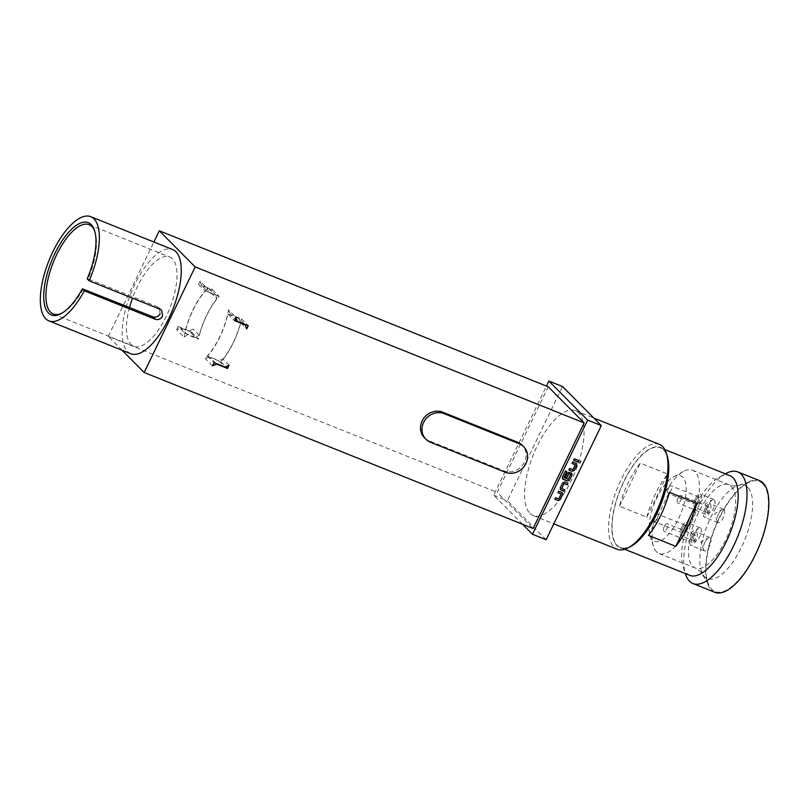 <?xml version="1.0" encoding="UTF-8"?>
<svg xmlns="http://www.w3.org/2000/svg" width="809" height="809" viewBox="0 0 809 809"><rect width="100%" height="100%" fill="white"/><g stroke="black" fill="none" stroke-linecap="round" stroke-linejoin="round"><path stroke-width="0.61" stroke-dasharray="4.04 3.03" d="M579.81 462.93L580.973 461.261M530.016 513.422A56.549 22.601 -68.1 0 0 533.273 515.606A56.549 22.601 -68.1 0 0 573.429 475.985A56.549 22.601 -68.1 0 0 578.637 412.843A56.549 22.601 -68.1 0 0 575.381 410.648A56.549 22.601 -68.1 0 0 535.224 450.269A56.549 22.601 -68.1 0 0 530.016 513.422M546.136 539.724L507.354 500.66L562.518 386.54M659.315 444.313A56.549 22.601 -68.1 0 0 619.158 483.934A56.549 22.601 -68.1 0 0 613.95 547.086A56.549 22.601 -68.1 0 0 617.206 549.281M630.919 546.348A54.142 21.641 111.9 0 1 617.034 545.762A54.142 21.641 111.9 0 1 623.941 481.143A54.142 21.641 111.9 0 1 663.582 449.47A54.142 21.641 111.9 0 1 667.203 455.912M522.604 524.293L493.702 495.189L546.449 386.085M548.259 386.803L497.222 492.378L533.101 528.499M424.412 437.75A16.038 14.491 135.2 0 0 428.891 440.713L503.956 470.828A16.038 14.491 135.2 0 0 522.988 464.578A16.038 14.491 135.2 0 0 522.24 445.253M215.942 363.383L209.875 357.285L220.796 361.663A44.111 17.626 -68.1 0 0 241.487 318.867L230.565 314.489L235.136 319.09M241.487 318.867L248.252 325.673M209.875 357.285L205.071 358.336A44.111 17.626 -68.1 0 0 228.522 309.837L235.975 317.35M212.534 365.85L205.071 358.336M220.796 361.663L225.782 366.689M229.109 365.263L223.122 359.236L218.46 360.43L225.003 367.023M244.642 324.227L238.807 318.352L240.708 322.852A44.515 17.788 111.9 0 1 233.417 342.561A44.515 17.788 111.9 0 1 223.122 359.236M240.708 322.852L246.694 328.889M238.807 318.352L227.885 313.973A44.515 17.788 111.9 0 1 219.775 337.08A44.515 17.788 111.9 0 1 207.539 356.051L218.46 360.43M493.702 495.189L507.354 500.66M122.038 350.226L108.275 336.352L497.222 492.378M207.559 288.732A44.111 17.626 111.9 0 0 184.118 337.232L176.655 329.718L180.761 327.969L191.682 332.347L193.23 329.132L189.124 330.891L195.667 337.484L184.745 333.106A44.515 17.788 111.9 0 1 205.092 291.018L198.549 284.424L209.47 288.803L210.815 292.757L212.373 289.541L201.451 285.162L200.106 281.219L207.559 288.732L208.216 291.978L201.451 285.162M191.682 332.347L198.448 339.153L187.526 334.774L180.761 327.969M176.655 329.718L178.202 326.512L184.745 333.106M200.106 281.219L198.549 284.424M212.373 289.541L219.138 296.357A44.111 17.626 -68.1 0 0 198.448 339.153M210.815 292.757L216.812 298.784L216.013 295.396L205.092 291.018M195.667 337.484L199.226 335.169A44.515 17.788 111.9 0 1 216.812 298.784M199.226 335.169L193.23 329.132M208.216 291.978L219.138 296.357M184.118 337.232L187.526 334.774M228.522 309.837L230.565 314.489M207.539 356.051L214.082 362.644M216.013 295.396L209.47 288.803M178.202 326.512L189.124 330.891M227.885 313.973L234.428 320.556M108.275 336.352L153.882 242.012M130.825 353.745A56.145 22.44 111.9 0 1 134.759 284.546A56.145 22.44 111.9 0 1 172.63 249.526M62.06 313.073A48.125 19.234 -68.1 0 0 62.869 312.658A48.125 19.234 -68.1 0 0 83.236 288.884M129.531 307.45A48.125 19.234 -68.1 0 0 133.809 346.303A48.125 19.234 -68.1 0 0 166.27 316.289A48.125 19.234 -68.1 0 0 169.647 256.979A48.125 19.234 -68.1 0 0 137.186 286.993A48.125 19.234 -68.1 0 0 132.464 298.177M94.815 231.404A48.125 19.234 -68.1 0 1 95.108 232.264A48.125 19.234 -68.1 0 1 88.07 278.893L157.664 306.813L159.252 307.865L160.131 313.821M88.07 278.893L87.19 278.842M663.41 449.824A53.738 21.479 111.9 0 1 658.455 509.842A53.738 21.479 111.9 0 1 620.301 547.491A53.738 21.479 111.9 0 1 617.206 545.408A53.738 21.479 111.9 0 1 622.151 485.4A53.738 21.479 111.9 0 1 660.316 447.741A53.738 21.479 111.9 0 1 663.41 449.824M689.905 575.411A53.738 21.479 111.9 0 1 686.811 573.328A53.738 21.479 111.9 0 1 683.211 566.937A53.738 21.479 111.9 0 1 689.976 517.538A53.738 21.479 111.9 0 1 719.221 477.168A53.738 21.479 111.9 0 1 729.92 475.662M714.812 592.319A60.149 24.037 111.9 0 1 711.344 589.983A60.149 24.037 111.9 0 1 716.885 522.806A60.149 24.037 111.9 0 1 759.6 480.657M762.725 483.701A59.35 23.724 111.9 0 1 755.141 554.549A59.35 23.724 111.9 0 1 711.687 589.265A59.35 23.724 111.9 0 1 709.402 586.171A59.35 23.724 111.9 0 1 715.186 527.66A59.35 23.724 111.9 0 1 751.44 481.365A59.35 23.724 111.9 0 1 762.725 483.701M725.794 473.578A60.149 24.037 -68.1 0 0 693.06 518.781A60.149 24.037 -68.1 0 0 685.486 574.066M648.474 535.406L669.316 492.307M646.785 517.163A53.738 21.479 111.9 0 1 667.617 474.054L640.324 463.112A53.738 21.479 -68.1 0 0 619.492 506.212L646.785 517.163L667.617 474.054M619.492 506.212L640.324 463.112M656.483 551.799A44.92 17.95 111.9 0 1 653.48 546.459A44.92 17.95 111.9 0 1 659.133 505.17A44.92 17.95 111.9 0 1 683.575 471.425A44.92 17.95 111.9 0 1 692.514 470.16A44.92 17.95 111.9 0 1 695.103 471.91A44.92 17.95 111.9 0 1 690.967 522.068A44.92 17.95 111.9 0 1 659.072 553.538A44.92 17.95 111.9 0 1 656.483 551.799M652.428 539.947A35.293 14.107 111.9 0 1 650.072 535.75A35.293 14.107 111.9 0 1 654.511 503.319A35.293 14.107 111.9 0 1 673.715 476.804A35.293 14.107 111.9 0 1 682.776 477.179A35.293 14.107 111.9 0 1 678.266 519.307A35.293 14.107 111.9 0 1 652.428 539.947M677.993 498.031A4.085 1.638 111.9 0 1 680.753 495.482A4.085 1.638 111.9 0 1 680.47 500.518A4.085 1.638 111.9 0 1 677.709 503.077A4.085 1.638 111.9 0 1 677.993 498.031M654.744 516.607A4.085 1.638 111.9 0 1 657.495 514.059A4.085 1.638 111.9 0 1 657.211 519.105A4.085 1.638 111.9 0 1 654.451 521.653A4.085 1.638 111.9 0 1 654.744 516.607M668.396 488.363A4.085 1.638 111.9 0 1 671.157 485.815A4.085 1.638 111.9 0 1 670.863 490.851A4.085 1.638 111.9 0 1 668.103 493.409A4.085 1.638 111.9 0 1 668.396 488.363M664.341 526.275A4.085 1.638 111.9 0 1 667.101 523.726A4.085 1.638 111.9 0 1 666.808 528.773A4.085 1.638 111.9 0 1 664.047 531.321A4.085 1.638 111.9 0 1 664.341 526.275M705.974 509.255A4.085 1.638 -68.1 0 0 705.681 514.291A4.085 1.638 -68.1 0 0 708.441 511.743A4.085 1.638 -68.1 0 0 708.724 506.707A4.085 1.638 -68.1 0 0 705.974 509.255M682.715 527.832A4.085 1.638 -68.1 0 0 682.432 532.878A4.085 1.638 -68.1 0 0 685.193 530.32A4.085 1.638 -68.1 0 0 685.476 525.284A4.085 1.638 -68.1 0 0 682.715 527.832M696.367 499.588A4.085 1.638 -68.1 0 0 696.084 504.624A4.085 1.638 -68.1 0 0 698.845 502.076A4.085 1.638 -68.1 0 0 699.128 497.039A4.085 1.638 -68.1 0 0 696.367 499.588M692.312 537.5A4.085 1.638 -68.1 0 0 692.029 542.546A4.085 1.638 -68.1 0 0 694.789 539.987A4.085 1.638 -68.1 0 0 695.073 534.951A4.085 1.638 -68.1 0 0 692.312 537.5M691.371 536.549A7.22 2.882 -68.1 0 0 690.866 545.448A7.22 2.882 -68.1 0 0 695.73 540.938A7.22 2.882 -68.1 0 0 696.236 532.049A7.22 2.882 -68.1 0 0 691.371 536.549M705.013 542.02A7.22 2.882 -68.1 0 0 703.618 549.786A7.22 2.882 -68.1 0 0 704.508 550.919A7.22 2.882 -68.1 0 0 709.382 546.419A7.22 2.882 -68.1 0 0 709.887 537.52A7.22 2.882 -68.1 0 0 708.451 537.722A7.22 2.882 -68.1 0 0 705.013 542.02M695.427 498.637A7.22 2.882 -68.1 0 0 694.921 507.536A7.22 2.882 -68.1 0 0 699.785 503.026A7.22 2.882 -68.1 0 0 700.291 494.137A7.22 2.882 -68.1 0 0 695.427 498.637M709.068 504.108A7.22 2.882 -68.1 0 0 707.673 511.864A7.22 2.882 -68.1 0 0 708.563 513.007A7.22 2.882 -68.1 0 0 713.437 508.507A7.22 2.882 -68.1 0 0 713.942 499.608A7.22 2.882 -68.1 0 0 712.507 499.81A7.22 2.882 -68.1 0 0 709.068 504.108M681.775 526.881A7.22 2.882 -68.1 0 0 681.269 535.78A7.22 2.882 -68.1 0 0 686.133 531.28A7.22 2.882 -68.1 0 0 686.639 522.381A7.22 2.882 -68.1 0 0 681.775 526.881M695.416 532.352A7.22 2.882 -68.1 0 0 694.011 540.119A7.22 2.882 -68.1 0 0 694.911 541.251A7.22 2.882 -68.1 0 0 699.785 536.751A7.22 2.882 -68.1 0 0 700.291 527.852A7.22 2.882 -68.1 0 0 698.855 528.055A7.22 2.882 -68.1 0 0 695.416 532.352M705.023 508.305A7.22 2.882 -68.1 0 0 704.518 517.204A7.22 2.882 -68.1 0 0 709.392 512.694A7.22 2.882 -68.1 0 0 709.898 503.805A7.22 2.882 -68.1 0 0 705.023 508.305M718.675 513.776A7.22 2.882 -68.1 0 0 717.27 521.532A7.22 2.882 -68.1 0 0 718.17 522.675A7.22 2.882 -68.1 0 0 723.034 518.175A7.22 2.882 -68.1 0 0 723.539 509.276A7.22 2.882 -68.1 0 0 722.103 509.478A7.22 2.882 -68.1 0 0 718.675 513.776M573.611 460.23L574.279 458.713L579.001 460.634M572.064 463.426L572.732 461.909L576.605 463.688M568.838 469.948L569.566 468.441L572.863 469.645L575.159 464.669M562.943 479.201L562.285 477.27L565.319 470.98L566.806 471.596M565.269 477.33L567.342 473.043L569.364 472.173L571.872 473.396M563.934 477.613L568.231 479.221L570.527 474.236M560.768 489.951L560.101 488.019L562.639 482.771L564.702 481.962M561.638 488.393L564.884 489.849M564.652 481.911L568.049 483.307M557.947 492.641L558.604 491.114L562.457 492.873M554.782 499.173L555.449 497.656L558.746 498.86L561.041 493.874M430.348 442.179L428.891 440.713M505.413 472.294L503.956 470.828M160.111 309.271L157.664 306.813M747.799 487.423A50.219 20.063 -68.1 0 0 738.253 485.44A50.219 20.063 -68.1 0 0 707.582 524.606A50.219 20.063 -68.1 0 0 702.687 574.107A50.219 20.063 -68.1 0 0 704.619 576.736A50.219 20.063 -68.1 0 0 741.388 547.359A50.219 20.063 -68.1 0 0 747.799 487.423M731.336 486.442A44.92 17.95 111.9 0 1 727.2 536.6A44.92 17.95 111.9 0 1 695.305 568.07A44.92 17.95 111.9 0 1 692.716 566.33A44.92 17.95 111.9 0 1 696.852 516.172A44.92 17.95 111.9 0 1 728.747 484.702A44.92 17.95 111.9 0 1 731.336 486.442M575.381 410.648L593.806 418.041M62.869 312.658L61.221 313.558M53.293 314.003L133.809 346.303M89.121 224.68L169.647 256.979M95.108 232.264L94.542 230.484M161.689 310.322L159.252 307.865M620.301 547.491L624.781 549.291M533.273 515.606L553.811 523.848M659.072 553.538L695.305 568.07L700.796 571.66L709.402 586.171M692.514 470.16L728.747 484.702C732.812 486.017 735.988 486.26 738.253 485.44L751.44 481.365M683.211 566.937L685.334 573.581M719.221 477.168L725.339 473.831M660.316 447.741L664.796 449.541M650.072 535.75L653.48 546.459M673.715 476.804L683.575 471.425M705.681 514.291L677.709 503.077M682.432 532.878L654.451 521.653M696.084 504.624L668.103 493.409M692.029 542.546L664.047 531.321M695.073 534.951L667.101 523.726M704.508 550.919L690.866 545.448M709.887 537.52L696.236 532.049M703.618 549.786L701.059 541.757L708.451 537.722M699.128 497.039L671.157 485.815M708.563 513.007L694.921 507.536M713.942 499.608L700.291 494.137M707.673 511.864L705.114 503.845L712.507 499.81M685.476 525.284L657.495 514.059M694.911 541.251L681.269 535.78M700.291 527.852L686.639 522.381M694.011 540.119L691.462 532.089L698.855 528.055M708.724 506.707L680.753 495.482M718.17 522.675L704.518 517.204M723.539 509.276L709.898 503.805M717.27 521.532L714.711 513.513L722.103 509.478"/><path stroke-width="1.21" d="M579.851 462.981L580.7 461.069M546.449 386.085L548.876 381.059L587.658 420.124L601.309 425.595L546.136 539.724L532.484 534.253L522.604 524.293M587.658 420.124L532.484 534.253M579.001 460.634L578.283 462.131L573.601 460.26L574.319 458.754L579.001 460.634M576.119 463.294L576.787 465.226L574.248 470.474L572.236 471.334L568.889 469.989L569.617 468.492L572.914 469.695L575.25 464.851L572.054 463.456L572.782 461.949L576.605 463.688M571.417 473.032L572.074 474.964L569.546 480.212L567.524 481.072L562.993 479.252L562.326 477.32L565.37 471.02L566.806 471.596L563.934 477.522L568.14 479.332L570.628 474.428L568.808 473.7L566.755 477.957L565.319 477.381L567.392 473.093L569.405 472.223L571.902 473.427M566.745 471.576L563.984 477.664M570.628 474.428L568.808 473.7M571.366 472.982L572.024 474.913L569.496 480.162L567.483 481.021L562.508 478.857M564.824 489.819L564.106 491.296L560.819 490.001L560.152 488.07L562.69 482.821L564.702 481.962L568.049 483.307L567.321 484.803L564.025 483.6L561.679 488.444L564.884 489.849L564.156 491.346L560.334 489.607M567.989 483.276L567.271 484.753L563.974 483.549L561.729 488.585M562.002 492.509L562.659 494.441L560.131 499.679L558.119 500.538L554.772 499.204L555.5 497.707L558.797 498.91L561.133 494.066L557.937 492.661L558.655 491.164L562.488 492.893M561.133 494.066L557.947 492.641M548.876 381.059L562.518 386.54L601.309 425.595M553.811 523.848L617.206 549.281A56.549 22.601 -68.1 0 0 628.462 547.693A56.549 22.601 -68.1 0 0 659.234 505.21A56.549 22.601 -68.1 0 0 666.353 453.232A56.549 22.601 -68.1 0 0 662.571 446.507A56.549 22.601 -68.1 0 0 659.315 444.313L593.806 418.041M144.154 372.484L533.101 528.499L584.138 422.935L548.259 386.803L159.302 230.787L195.181 266.919L144.154 372.484L122.038 350.226M216.64 364.09L227.562 368.469L229.109 365.263L225.003 367.023L214.082 362.644L212.534 365.85L216.64 364.09L215.942 363.383M195.181 266.919L584.138 422.935M237.33 321.294L248.252 325.673L246.694 328.889L245.349 324.935L234.428 320.556L235.975 317.35L237.33 321.294L235.136 319.09M523.686 446.72L522.24 445.253A16.038 14.491 135.2 0 0 517.75 442.29L442.685 412.185A16.038 14.491 135.2 0 0 423.653 418.435A16.038 14.491 135.2 0 0 424.412 437.75L425.868 439.216A16.038 14.491 135.2 0 0 430.348 442.179L505.413 472.294A16.038 14.491 135.2 0 0 524.444 466.045A16.038 14.491 135.2 0 0 523.686 446.72A16.038 14.491 135.2 0 0 519.206 443.757L444.141 413.652A16.038 14.491 135.2 0 0 425.109 419.901A16.038 14.491 135.2 0 0 425.868 439.216M225.782 366.689L227.562 368.469M245.349 324.935L244.642 324.227M153.882 242.012L159.302 230.787M90.739 216.681L172.63 249.526A56.145 22.44 111.9 0 1 168.697 318.726A56.145 22.44 111.9 0 1 130.825 353.745L48.944 320.9A56.145 22.44 111.9 0 1 52.878 251.7A56.145 22.44 111.9 0 1 90.739 216.681A56.145 22.44 111.9 0 1 89.142 280.804L87.19 278.842A49.723 19.871 111.9 0 0 94.542 230.484A49.723 19.871 111.9 0 0 54.81 253.652A49.723 19.871 111.9 0 0 43.959 301.221A49.723 19.871 111.9 0 0 61.221 313.558A49.723 19.871 111.9 0 0 82.366 288.823L152.84 316.794C155.925 317.694 158.352 316.703 160.131 313.821M89.142 280.804L160.111 309.271L161.689 310.322L162.558 316.258C160.779 319.151 158.352 320.142 155.277 319.252L84.308 290.785A56.145 22.44 111.9 0 1 48.944 320.9M84.308 290.785L82.366 288.823M94.815 231.404A48.125 19.234 -68.1 0 0 89.121 224.68A48.125 19.234 -68.1 0 0 56.66 254.693A48.125 19.234 -68.1 0 0 53.293 314.003A48.125 19.234 -68.1 0 0 62.06 313.073M132.464 298.177A48.125 19.234 -68.1 0 0 129.531 307.45M666.353 453.232L667.203 455.912A54.142 21.641 111.9 0 1 660.387 505.676A54.142 21.641 111.9 0 1 630.919 546.348L628.462 547.693M696.61 503.259A53.738 21.479 111.9 0 1 675.778 546.358L648.474 535.406A53.738 21.479 -68.1 0 0 669.316 492.307L696.61 503.259L675.778 546.358M664.796 449.541L729.92 475.662A53.738 21.479 111.9 0 1 733.015 477.745A53.738 21.479 111.9 0 1 728.06 537.752A53.738 21.479 111.9 0 1 689.905 575.411L624.781 549.291M685.334 573.581L685.486 574.066A60.149 24.037 -68.1 0 0 689.511 581.226A60.149 24.037 -68.1 0 0 692.969 583.552A60.149 24.037 -68.1 0 0 735.684 541.403A60.149 24.037 -68.1 0 0 741.226 474.226A60.149 24.037 -68.1 0 0 737.768 471.9A60.149 24.037 -68.1 0 0 725.794 473.578L725.339 473.831M737.768 471.9L759.6 480.657A60.149 24.037 111.9 0 1 763.069 482.993A60.149 24.037 111.9 0 1 757.527 550.16A60.149 24.037 111.9 0 1 714.812 592.319L692.969 583.552M578.941 460.614L578.283 462.131M578.233 462.081L573.611 460.23M576.069 463.244L576.787 465.226M572.064 463.426L575.209 464.72M576.736 465.185L574.198 470.423L572.236 471.334M572.185 471.283L568.899 469.968M568.757 473.649L566.755 477.957M566.704 477.907L565.329 477.361M561.952 492.459L562.659 494.441M562.619 494.39L560.081 499.628L558.119 500.538M558.068 500.498L554.782 499.173M444.141 413.652L442.685 412.185M519.206 443.757L517.75 442.29M155.277 319.252L152.84 316.794"/></g></svg>
